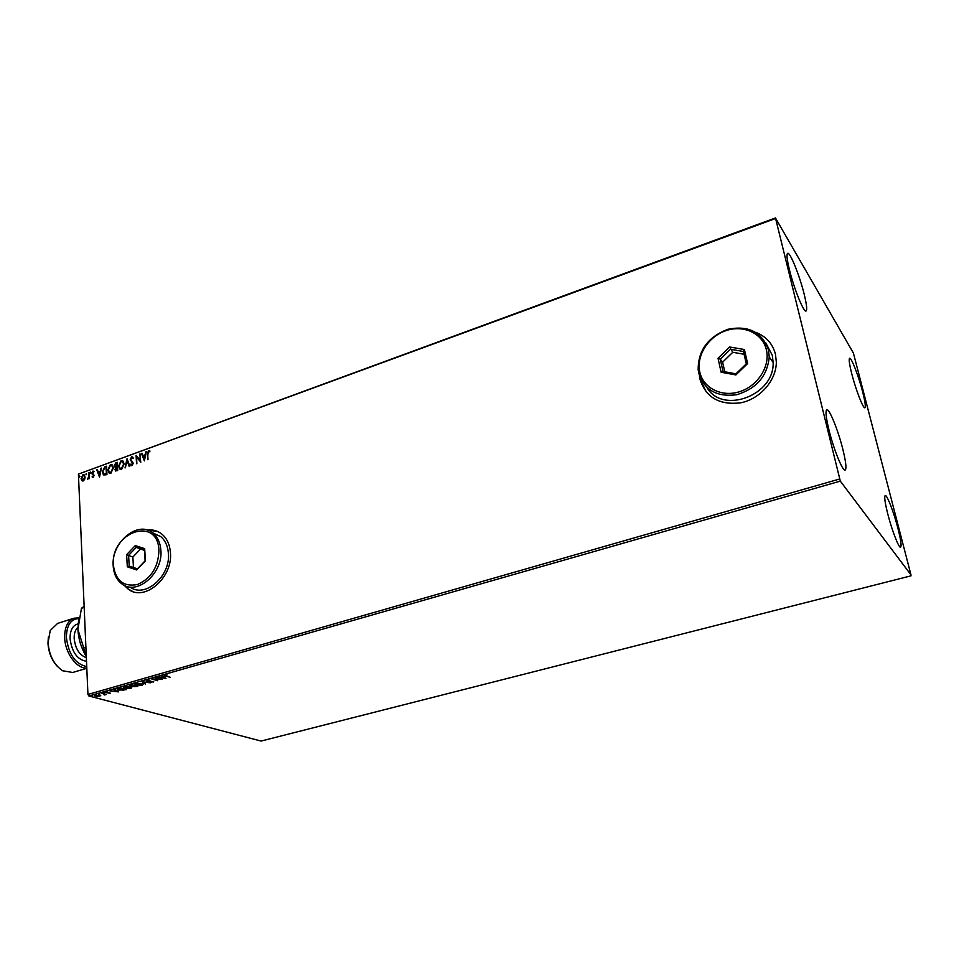 <?xml version="1.0" encoding="UTF-8"?>
<svg xmlns="http://www.w3.org/2000/svg" width="959" height="959" viewBox="0 0 959 959"><rect width="100%" height="100%" fill="white"/><g stroke="black" fill="none" stroke-linecap="round" stroke-linejoin="round"><path stroke-width="1.44" d="M699.423 375.664L699.902 378.985C705.728 397.482 719.418 405.417 740.947 402.78C760.187 398.848 776.311 380.399 776.334 362.094L775.459 354.219C772.666 343.67 766.109 336.381 755.776 332.365M699.459 375.784L699.998 379.093L706.603 392.531M124.179 585.278L128.134 589.042C144.294 602.312 173.111 577.69 170.426 552.492C169.791 544.676 167.046 538.622 162.167 534.355C157.875 530.807 152.865 529.368 147.147 530.039M124.382 585.374L128.302 589.102L132.654 591.427M862.692 392.003C865.114 401.629 865.845 406.88 864.886 407.767C863.28 409.049 855.752 389.606 851.748 373.746C849.374 364.228 848.667 359.074 849.626 358.27C851.304 357.132 858.725 376.396 862.692 392.003M842.973 449.795C845.946 462.082 846.665 468.843 845.143 470.102C842.757 471.732 833.539 448.944 828.876 429.632C825.987 417.501 825.291 410.884 826.802 409.769C829.307 408.318 838.346 430.855 842.973 449.795M804.229 294.389C806.687 304.494 807.298 310.045 806.051 311.028C803.81 312.862 793.884 288.323 789.377 269.575C786.991 259.625 786.416 254.207 787.651 253.32C790.012 251.69 799.77 276 804.229 294.389M897.984 528.529C900.849 539.869 901.712 546.103 900.585 547.205C898.895 548.344 891.846 530.099 887.746 513.868C884.941 502.612 884.102 496.498 885.229 495.515C886.979 494.496 893.92 512.55 897.984 528.529M100.743 695.695L97.65 696.582L94.521 695.838L95.265 695.107L100.743 695.695M101.882 693.261L106.377 694.46L104.291 695.011L104.627 694.496L101.882 693.261M110.453 693.345L105.466 692.506L107.72 691.883L106.557 692.59L110.057 692.901M118.628 688.478L120.39 687.975L126.48 689.653L118.7 690.12L117.334 689.461L118.628 688.478M131.755 684.726L137.796 686.428L130.148 686.164L129.465 685.829L131.755 684.726M142.124 681.765L150.599 682.796L143.526 682.197L145.564 684.223L142.124 681.765M155.658 677.905L162.215 679.487L153.884 679.284L157.744 680.758L151.762 679.008L160.105 679.212L155.658 677.905M166.183 676.059L170.115 677.246L164.277 675.699L167.034 674.968L165.188 675.675L166.183 676.059M840.312 481.118L910.966 574.849L853.402 353.068L775.459 217.945L840.312 481.118L88.887 695.994L261.088 741.055L911.05 575.832M166.015 678.409L157.456 677.39L163.03 676.91L161.915 676.107L162.574 675.927L166.015 678.409M146.883 680.315L149.94 680.207L147.47 681.094L153.68 681.645L150.635 682.293L152.853 681.681L146.871 681.262L146.271 680.95L146.883 680.315M141.848 683.551L143.155 684.223L142.112 685.289L134.68 684.594L135.734 683.503L141.848 683.551M130.448 686.8L131.779 687.471L130.76 688.526L123.291 687.831L124.334 686.764L130.448 686.8M118.628 691.883L109.997 690.948L113.366 691.079L115.488 690.468L114.313 689.713L114.936 689.533L118.628 691.883M104.147 692.854L102.973 693.033L104.183 693.129M99.724 694.112L98.549 694.292L99.76 694.388M92.532 696.174L91.369 696.342L92.567 696.438M775.375 218.58L78.422 474.106L775.459 217.945M84.644 479.404L83.217 480.938L81.707 480.471L81.095 478.529L82.942 474.717L84.2 474.909L85.075 477.079L84.644 479.404M89.103 472.571L89.379 478.589L88.791 477.894L87.473 479.176L88.66 476.887L89.103 472.571M93.167 477.318L92.076 476.839L93.586 475.58L91.908 473.207L92.975 471.049L94.138 471.456L92.448 472.979L94.138 475.352L93.167 477.318M104.879 466.805L106.545 466.194L106.964 474.465L105.874 474.861L103.416 474.825L102.337 471.828L104.879 466.805L106.557 466.47M117.238 462.286L117.693 470.581L115.416 470.881L115.476 467.489L114.217 465.774L115.799 462.813L117.238 462.286M126.996 458.714L129.801 466.182L129.189 466.398L127.067 460.74L125.042 467.908L126.996 458.714M139.726 454.051L140.793 462.19L136.753 457.311L136.562 463.724L136.07 455.393L140.098 460.26L140.314 454.122M147.926 453.919L147.698 459.685L147.35 454.039L148.513 450.622L149.976 451.078L149.724 451.821L148.573 451.473L147.926 453.919M78.422 474.106L87.94 694.46L839.545 479.032M144.389 460.895L141.429 453.439L142.04 453.211L142.951 455.609L145.025 454.854L146.236 451.677L144.389 460.895M131.599 456.808L133.349 458.03L132.917 458.618L131.695 457.647L130.748 459.433L133.265 463.161L132.066 465.583L130.58 464.671L130.987 464L132.03 464.719L132.702 463.401L130.196 459.625L131.599 456.808L132.582 456.94M124.155 463.952L121.637 469.359L119.755 469.023L118.58 466.026L121.11 460.644L122.992 461.003L124.155 463.952M113.39 467.872L110.884 473.267L109.038 472.943L107.864 469.922L110.393 464.576L112.215 464.911L113.39 467.872M99.52 477.162L96.751 469.778L97.338 469.562L98.202 471.936L100.204 471.205L101.414 468.076L99.52 477.162M90.853 472.523L90.134 473.326L90.374 472.008L90.853 472.523M86.682 474.046L85.974 474.849L86.202 473.53L86.682 474.046M79.909 476.527L79.201 477.33L79.429 476.012L79.909 476.527M88.887 695.994L87.94 694.46M157.552 531.454L147.362 530.099M770.868 343.861C767.188 338.695 762.285 334.931 756.148 332.593M148.01 459.577L147.674 454.206L148.513 450.622M148.837 450.79L149.592 450.778M144.437 460.62L141.429 453.439M145.025 454.854L142.951 455.609M145.348 455.022L145.612 451.905M144.21 458.893L145.169 455.957L143.251 456.376L144.21 458.893L144.833 455.801M140.793 462.13L136.753 457.311M136.873 463.617L136.394 455.609M140.062 454.218L140.098 460.26M133.061 458.426L132.33 457.779M131.539 465.606L130.58 464.671M132.354 464.875L132.702 463.401M133.037 463.557L131.563 461.866M131.886 462.022L130.196 459.625M130.52 459.781L131.934 456.975M129.429 466.314L127.067 460.74M125.425 467.764L127.175 459.193M120.39 469.407L118.58 466.026M118.916 466.182L121.11 460.644M121.445 460.811L122.68 460.764M120.618 468.531L121.901 468.675L123.927 464.312L122.44 461.615M119.132 465.822L120.043 468.196L121.565 468.519L123.591 464.156L122.668 461.782L121.182 461.495L119.132 465.822M115.787 471.085L114.888 469.49M115.224 469.646L115.476 467.489M115.2 467.429L114.217 465.774M114.553 465.942L115.799 462.813M116.135 462.969L117.262 462.562M115.524 466.721L117.226 466.577L116.734 463.329L114.78 465.583L115.164 466.542L116.902 466.41L116.734 463.329M116.039 470.21L117.418 470.078L116.938 467.261L115.44 469.275L115.739 470.09L117.082 469.922L116.938 467.261M109.662 473.314L107.864 469.922M108.199 470.09L110.393 464.576M110.729 464.731L111.927 464.683M109.889 472.439L111.148 472.571L113.174 468.232L111.688 465.523M108.415 469.73L109.314 472.104L110.812 472.415L112.838 468.076L111.903 465.69L110.453 465.415L108.415 469.73M103.968 475.137L102.337 471.828M102.673 471.984L105.214 466.961M104.207 474.249L106.701 473.974L106.365 467.405L103.98 468.208L102.889 471.624L103.74 473.998L106.365 473.818L106.041 467.237M99.592 476.851L96.751 469.778M100.204 471.205L98.202 471.936M100.539 471.36L100.815 468.292M99.388 475.184L100.347 472.296L98.477 472.691L99.388 475.184L100.012 472.14M92.783 477.342L92.076 476.839M93.443 476.743L93.586 475.58M93.934 475.736L93.431 475.089M93.778 475.244L92.124 474.07M92.472 474.226L91.908 473.207M92.244 473.362L92.975 471.049M90.29 473.015L90.374 472.008M89.163 478.673L88.791 477.894M87.832 479.248L87.701 478.445M88.815 477.906L88.66 476.887M88.995 477.043L88.564 472.775M86.118 474.537L86.202 473.53M82.438 480.998L81.707 480.471M82.054 480.627L81.095 478.529M81.431 478.685L82.942 474.717M83.277 474.873L84.08 474.813M82.714 480.243L83.529 480.351L84.871 477.426L83.841 475.568M81.635 478.325L83.181 480.195L84.524 477.27L83.889 475.604L82.977 475.46L81.635 478.325M79.345 477.007L79.429 476.012M165.14 675.112L164.468 675.328M165.2 677.821L164.516 677.737M162.431 675.963L163.03 676.91M161.675 677.294L164.54 678.001L163.018 676.73M163.342 676.634L161.699 677.641M164.54 678.001L163.378 677.162M153.464 681.489L153.14 682.161M145.54 683.695L142.855 681.849M143.143 684.211L142.304 684.702M135.531 684.594L134.68 684.594M136.562 685.074L141.476 685.122L142.316 684.258L136.37 683.671L135.495 684.546L136.562 685.074M134.644 685.541L134.032 685.529M134.368 685.961L134.044 686.656L136.598 686.428L134.668 685.877M133.745 685.793L131.791 685.074L130.316 685.781L133.745 685.793M131.767 687.459L130.927 687.939M124.155 687.819L123.291 687.831M125.197 688.31L130.112 688.358L130.939 687.507L124.982 686.932L124.119 687.783L125.197 688.31M118.377 688.55L118.209 689.449L117.37 689.006M125.257 689.317L120.438 688.31L118.401 688.982M118.209 689.449L123.04 690.192L125.269 689.653M117.705 691.295L117.094 691.235M114.864 689.557L115.488 690.468M114.229 690.828L117.106 691.499L115.488 690.288M115.847 690.18L114.241 691.175M117.106 691.499L115.871 690.708M105.13 694.28L104.879 694.927M100.599 695.503L99.952 695.802M95.265 695.731L94.581 695.407M96.068 696.15L99.904 695.659L95.828 695.251L95.289 695.778L96.068 696.15M78.758 618.579C70.702 619.058 66.579 625.352 66.387 637.435C68.58 654.374 75.365 664.096 86.73 666.589M86.79 668.003C76.768 669.022 64.924 652.887 64.661 637.483C64.625 627.114 67.753 620.689 74.059 618.195L78.89 617.848M57.324 666.361C51.63 660.068 48.513 652.324 47.974 643.141L48.37 637.028M74.059 618.195L57.66 623.362L50.24 630.495L48.082 642.614C49.137 655.381 53.968 664.767 62.587 670.761L72.716 672.475L86.801 668.303M86.298 656.507C81.227 648.188 78.434 639.15 77.907 629.392L78.674 619.058M86.286 656.124L77.907 629.392L81.455 608.27L84.128 606.292M81.455 608.27L84.176 607.407M83.145 647.996L85.89 647.157M158.93 550.166C157.6 515.642 110.429 531.921 113.39 565.175C115.595 580.71 123.639 587.148 137.509 584.499C151.306 578.301 158.451 566.853 158.93 550.166M113.186 565.87C111.016 542.159 138.54 519.562 153.26 533.372C157.779 537.304 160.309 542.902 160.872 550.142C163.306 573.398 136.693 596.138 121.853 583.851C116.602 579.835 113.713 573.842 113.186 565.87M129.992 587.016C144.917 598.632 170.81 576.119 168.388 553.283C167.813 546.079 165.284 540.516 160.776 536.596L152.517 532.772M127.307 566.793L126.636 554.638L135.279 545.587L144.677 548.644L145.408 560.859L136.681 569.958L127.307 566.793L129.201 566.038L137.449 568.819L145.121 560.823L144.485 550.082L136.214 547.385L128.614 555.345L129.201 566.038M144.509 550.442L136.214 547.385L135.279 545.587M140.458 549.123L132.869 557.047L126.636 554.638M132.869 557.047L133.457 567.476M136.681 569.958L137.449 568.819M144.485 550.082L144.677 548.644M766.385 349.807C762.621 333.312 743.525 324.526 725.939 330.651C708.305 336.537 696.162 355.633 699.746 371.792C703.067 388.023 721.648 397.541 739.665 391.668C757.742 386.045 770.425 366.218 766.385 349.807M698.679 372.883L698.164 369.587C698.176 350.311 708.078 336.885 727.857 329.285C748.452 325.149 761.973 332.018 768.447 349.891L769.238 356.976C767.296 376.156 756.435 388.743 736.668 394.736C716.757 397.278 704.098 389.989 698.679 372.883M707.083 387.652C722.415 414.636 774.632 395.42 773.134 362.43L772.331 355.393L765.881 343.058M721.12 372.236L718.039 358.294L729.607 346.978L744.412 349.532L747.624 363.545L735.901 374.933L721.12 372.236L722.99 371.469L735.985 373.83L746.282 363.833L743.465 351.509L730.458 349.256L720.269 359.205L722.99 371.469M744.1 354.255L732.772 352.289L729.607 346.978M732.772 352.289L722.63 362.178L720.269 359.205L718.039 358.294M722.63 362.178L724.764 371.792M735.901 374.933L735.985 373.83M746.282 363.833L747.624 363.545M743.465 351.509L744.412 349.532M77.871 627.402C75.281 629.727 74.047 633.408 74.167 638.466C75.341 648.704 79.405 655.117 86.346 657.706M86.502 661.29C77.379 659.792 71.901 652.216 70.043 638.562C70.055 630.195 72.704 625.316 78.003 623.913M153.26 533.372L160.776 536.596M769.238 356.976L773.134 362.43"/></g></svg>
